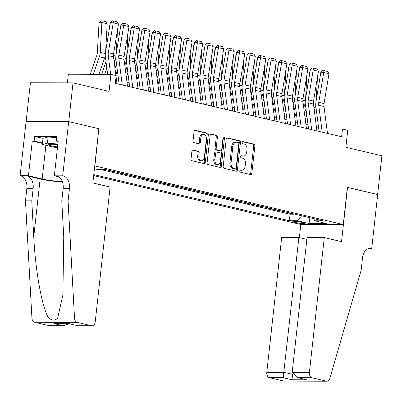 <?xml version="1.0" encoding="UTF-8"?>
<svg xmlns="http://www.w3.org/2000/svg" width="402" height="402" viewBox="0 0 402 402"><rect width="100%" height="100%" fill="white"/><g stroke="black" fill="none" stroke-linecap="round" stroke-linejoin="round"><path stroke-width="0.6" d="M239.059 170.765A1.08 0.734 90.2 0 0 239.662 172.001L250.637 174.589A1.543 1.045 90.2 0 0 250.803 174.609A1.543 1.045 90.2 0 0 251.838 173.312L254.863 145.936A1.543 1.045 90.2 0 0 253.999 144.172L243.019 141.579A1.08 0.734 90.2 0 0 242.908 141.569A1.08 0.734 90.2 0 0 242.18 142.474A1.08 0.734 90.2 0 0 242.788 143.71L244.205 144.047A4.93 3.347 90.2 0 1 246.974 149.695L246.722 151.976A4.93 3.347 90.2 0 1 243.406 156.122A4.93 3.347 90.2 0 1 242.878 156.061L241.461 155.725A1.08 0.734 90.2 0 0 241.346 155.71A1.08 0.734 90.2 0 0 240.617 156.619A1.08 0.734 90.2 0 0 241.225 157.855L242.647 158.192A4.93 3.347 90.2 0 1 245.416 163.835L245.16 166.116A4.93 3.347 90.2 0 1 241.843 170.267A4.93 3.347 90.2 0 1 241.321 170.207L239.899 169.87A1.08 0.734 90.2 0 0 239.783 169.855A1.08 0.734 90.2 0 0 239.059 170.765M193.096 150.006A1.543 1.045 90.2 0 0 192.935 149.986A1.543 1.045 90.2 0 0 191.895 151.283L191.045 158.966A1.543 1.045 90.2 0 0 191.915 160.73L204.1 163.604A1.543 1.045 90.2 0 0 204.266 163.624A1.543 1.045 90.2 0 0 205.301 162.328L208.326 134.951A1.543 1.045 90.2 0 0 207.462 133.188L195.272 130.313A1.543 1.045 90.2 0 0 195.106 130.293A1.543 1.045 90.2 0 0 194.071 131.59L193.045 140.866A1.543 1.045 90.2 0 0 193.91 142.63L199.126 143.861A1.543 1.045 90.2 0 0 199.291 143.881A1.543 1.045 90.2 0 0 200.327 142.584L200.834 137.981A4.12 2.799 90.2 0 1 203.613 134.514A4.12 2.799 90.2 0 1 206.362 139.288L204.372 157.313A4.12 2.799 90.2 0 1 201.598 160.78A4.12 2.799 90.2 0 1 198.844 156.006L199.176 153.001A1.543 1.045 90.2 0 0 198.312 151.237L192.769 150.006M98.837 128.761L94.892 165.946L343.263 224.567L347.368 187.377L377.624 194.518L381.9 155.785L345.856 147.278L347.735 130.233L342.474 128.992L341.62 136.735L115.354 83.335L116.208 75.586L110.947 74.345L68.345 74.229L67.39 82.867M98.998 128.761L68.742 121.62L73.018 82.882L109.063 91.39L110.947 74.345M223.175 166.549A1.543 1.045 90.2 0 0 224.04 168.312L236.23 171.187A1.543 1.045 90.2 0 0 236.391 171.207A1.543 1.045 90.2 0 0 237.431 169.91L240.451 142.534A1.543 1.045 90.2 0 0 239.587 140.77L227.396 137.896A1.543 1.045 90.2 0 0 227.236 137.876A1.543 1.045 90.2 0 0 226.195 139.172L223.175 166.549M220.165 167.398L207.975 164.518A1.543 1.045 90.2 0 1 207.11 162.755L210.135 135.379A1.543 1.045 90.2 0 1 211.171 134.082A1.543 1.045 90.2 0 1 211.336 134.102L216.552 135.333A1.543 1.045 90.2 0 1 217.417 137.097L216.191 148.202A1.543 1.045 90.2 0 0 217.055 149.966L220.517 150.78A1.543 1.045 90.2 0 0 220.678 150.8A1.543 1.045 90.2 0 0 221.718 149.504L222.994 137.946A1.08 0.734 90.2 0 1 223.718 137.037A1.08 0.734 90.2 0 1 224.437 138.288L221.366 166.121A1.543 1.045 90.2 0 1 220.331 167.418A1.543 1.045 90.2 0 1 220.165 167.398M26.14 121.489L30.416 82.762L73.018 82.882M109.852 170.523L108.716 170.523L115.032 172.011L115.057 171.754M120.379 173.011L119.238 173.006L125.555 174.498L125.585 174.237M130.901 175.493L129.766 175.488L136.077 176.98L136.107 176.719M141.424 177.975L140.288 177.975L146.604 179.463L146.629 179.207M151.951 180.458L150.81 180.458L157.127 181.945L157.157 181.689M162.473 182.945L161.338 182.94L167.649 184.433L167.679 184.171M172.996 185.428L171.86 185.422L178.176 186.915L178.202 186.659M183.523 187.91L182.382 187.91L188.699 189.397L188.729 189.141M194.045 190.397L192.91 190.392L199.221 191.885L199.251 191.623M204.568 192.88L203.432 192.875L209.749 194.367L209.774 194.106M215.095 195.362L213.954 195.362L220.271 196.849L220.301 196.593M225.617 197.849L224.482 197.844L230.793 199.337L230.823 199.075M236.14 200.332L235.004 200.327L241.321 201.819L241.346 201.558M246.667 202.814L245.527 202.814L251.843 204.301L251.873 204.045M257.19 205.296L256.054 205.296L262.365 206.784L262.395 206.527M267.717 207.784L266.576 207.779L272.893 209.271L272.918 209.01M278.239 210.266L277.099 210.261L284.551 211.759M283.445 211.497L283.415 211.753M303.53 222.763L301.214 222.216A4.864 0.558 -173.7 0 0 295.922 221.492A4.864 0.558 -173.7 0 0 292.812 221.673A4.864 0.558 -173.7 0 0 294.078 222.195L296.39 222.743A4.864 0.558 -173.7 0 0 301.681 223.467A4.864 0.558 -173.7 0 0 304.796 223.286A4.864 0.558 -173.7 0 0 303.53 222.763M93.666 175.594L300.661 224.447L343.263 224.567M93.777 174.574L289.365 220.733L297.425 220.758L301.666 215.794M94.42 168.765L98.128 169.639L106.188 169.659L322.987 220.829L314.927 220.804L326.499 223.537L309.002 223.487L297.425 220.758M274.028 209.271L272.893 209.271M263.506 206.789L262.365 206.784M252.979 204.306L251.843 204.301M242.456 201.819L241.321 201.819M231.934 199.337L230.793 199.337M221.407 196.854L220.271 196.849M210.884 194.372L209.749 194.367M200.362 191.885L199.221 191.885M189.834 189.402L188.699 189.397M179.312 186.92L178.176 186.915M168.79 184.433L167.649 184.433M158.262 181.95L157.127 181.945M147.74 179.468L146.604 179.463M137.218 176.98L136.077 176.98M126.69 174.498L125.555 174.498M116.168 172.016L115.032 172.011M101.193 169.644L290.083 214.226L293.937 214.236L287.626 212.748L288.762 212.748M318.56 127.374L316.419 126.866M308.038 124.891L305.892 124.384M297.515 122.404L295.369 121.901M286.988 119.922L284.847 119.414M276.465 117.439L274.32 116.932M265.943 114.957L263.797 114.449M255.416 112.47L253.275 111.967M244.893 109.987L242.748 109.48M234.371 107.505L232.225 106.997M223.844 105.017L221.703 104.515M213.321 102.535L211.176 102.028M202.799 100.053L200.653 99.545M192.272 97.565L190.131 97.063M181.749 95.083L179.604 94.576M171.222 92.601L169.081 92.093M160.7 90.118L158.559 89.611M150.177 87.631L148.031 87.128M139.65 85.149L137.509 84.641M129.127 82.666L126.982 82.159M118.605 80.179L116.459 79.676M342.474 128.992L326.891 128.947M293.968 213.98L293.937 214.236M290.083 214.226L289.365 220.733M313.53 218.598L314.927 220.804M309.867 217.733L309.002 223.487M239.396 170.021L240.17 170.202A4.93 3.347 90.2 0 0 240.692 170.262L241.843 170.267M243.406 156.122L242.25 156.122A4.93 3.347 90.2 0 1 241.728 156.056L240.954 155.875M250.094 174.463A1.543 1.045 90.2 0 0 250.687 173.307L253.712 145.931A1.543 1.045 90.2 0 0 252.848 144.167L242.517 141.73M235.688 171.061A1.543 1.045 90.2 0 0 236.281 169.91L239.301 142.534A1.543 1.045 90.2 0 0 238.436 140.765L226.788 138.017M235.326 168.79A1.08 0.734 90.2 0 0 235.441 168.805A1.08 0.734 90.2 0 0 236.17 167.895L238.823 143.866A1.08 0.734 90.2 0 0 238.215 142.63L236.718 142.278A4.93 3.347 90.2 0 0 236.195 142.218A4.93 3.347 90.2 0 0 232.874 146.363L231.06 162.79A4.93 3.347 90.2 0 0 233.828 168.438L235.326 168.79L234.175 168.79A1.08 0.734 90.2 0 0 234.291 168.8A1.08 0.734 90.2 0 0 234.406 168.79M236.195 142.218L235.044 142.213A4.93 3.347 90.2 0 0 231.723 146.363L232.874 146.363M234.175 168.79L232.678 168.433A4.93 3.347 90.2 0 1 229.909 162.785L231.723 146.363M210.723 134.228L216.552 135.333M219.693 150.78A1.543 1.045 90.2 0 1 219.527 150.8A1.543 1.045 90.2 0 1 219.366 150.78L215.904 149.961A1.543 1.045 90.2 0 1 215.04 148.197L216.266 137.097A1.543 1.045 90.2 0 0 215.402 135.328M219.623 167.267A1.543 1.045 90.2 0 0 220.216 166.116L223.286 138.283A1.08 0.734 90.2 0 0 223.14 137.449M214.919 159.72A4.12 2.799 90.2 0 0 217.668 164.493A4.12 2.799 90.2 0 0 220.447 161.026L221.145 154.675A1.543 1.045 90.2 0 0 220.281 152.911L216.819 152.097A1.543 1.045 90.2 0 0 216.658 152.077A1.543 1.045 90.2 0 0 215.618 153.373L214.919 159.72L213.769 159.72A4.12 2.799 90.2 0 0 216.517 164.493L217.668 164.493M215.668 152.092A1.543 1.045 90.2 0 0 215.507 152.072A1.543 1.045 90.2 0 0 214.467 153.368L215.618 153.373M213.769 159.72L214.467 153.368M201.598 160.78L200.447 160.775A4.12 2.799 90.2 0 1 197.694 156.001L198.025 153.001A1.543 1.045 90.2 0 0 197.161 151.237L192.488 150.132M203.613 134.514L202.457 134.514A4.12 2.799 90.2 0 0 199.683 137.981L200.834 137.981M198.583 143.735A1.543 1.045 90.2 0 0 199.176 142.579L199.683 137.981M203.558 163.478A1.543 1.045 90.2 0 0 204.151 162.328L207.176 134.951A1.543 1.045 90.2 0 0 206.306 133.183L194.663 130.434M317.474 77.104L316.118 101.083M315.761 105.239A11.769 8.527 103.3 0 1 315.113 107.696L314.258 110.133M306.786 115.198L305.269 119.535M309.887 72.435L309.52 72.471L309.962 71.998M309.329 75.852L309.52 72.471M304.455 113.218L305.972 108.882M322.203 132.152L318.736 105.289A7.844 5.688 103.3 0 1 318.796 102.349L323.695 72.511L320.856 72.219L315.957 102.063A11.769 8.527 -76.7 0 0 315.861 106.47L319.082 131.419M327.464 133.394L323.997 106.53A7.844 5.688 103.3 0 1 324.057 103.595L328.957 73.752L323.695 72.511L323.962 70.601L327.645 71.471L328.957 73.752M320.856 72.219L322.826 70.486L323.962 70.601M57.803 144.579A10.201 1.171 -173.7 0 0 48.888 144.529A10.201 1.171 -173.7 0 0 48.893 145.037A10.201 1.171 -173.7 0 0 57.546 146.896M55.963 144.424A6.985 0.804 -173.7 0 0 57.793 144.69M57.481 147.489L53.712 147.172L42.351 144.489L43.034 138.293L48.119 136.981L56.717 137.7M42.351 144.489L47.431 143.177L57.863 144.047M48.119 136.981L47.431 143.177M306.862 239.386L298.887 237.502L281.676 237.456L266.792 372.257L284.008 372.307L292.566 374.327M298.887 237.502L283.199 377.689L269.435 377.654L283.802 381.046L326.404 381.161A4.708 3.201 90.2 0 0 326.906 381.222A4.708 3.201 90.2 0 0 329.861 378.347L361.177 270.129L362.544 257.732A10.985 7.462 -89.8 0 1 369.94 248.486A10.985 7.462 -89.8 0 1 371.111 248.627L371.689 248.763L377.674 194.533L347.363 187.417M347.524 187.417L341.539 241.647L324.278 237.572L309.394 372.378A4.708 3.201 90.2 0 0 312.037 377.769L326.404 381.161M371.689 248.763L368.297 248.753M300.822 224.447L299.369 237.617M324.278 237.572L307.063 237.527L292.184 372.327L309.394 372.378M326.906 381.222L284.304 381.101A4.708 3.201 -89.8 0 1 283.802 381.046M269.435 377.654A4.708 3.201 -89.8 0 1 266.792 372.257M312.037 377.769L297.189 377.543L292.184 372.327M298.279 377.734L305.922 379.604L297.189 377.543M307.017 379.795L291.932 379.754L292.741 374.368M110.113 187.025L95.229 321.831A4.708 3.201 90.2 0 1 92.058 325.791A4.708 3.201 90.2 0 1 91.561 325.736L77.194 322.344L34.592 322.228A4.708 3.201 -89.8 0 1 31.919 317.967L25.482 200.839L26.849 188.443A10.985 7.462 90.2 0 0 20.678 175.855L20.1 175.719L26.085 121.489L68.687 121.605L98.842 128.72L92.852 182.955L110.113 187.025M25.482 200.839L31.783 200.854L33.758 236.768C35.336 271.099 42.426 309.46 48.763 318.012C52.255 320.761 55.22 320.766 57.672 318.037L62.893 295.013L63.752 236.853L61.777 200.935L63.144 188.543A10.985 7.462 90.2 0 0 56.978 175.955L63.28 175.975L62.702 175.835L68.687 121.605M61.777 200.935L68.084 200.955L69.451 188.558A10.985 7.462 90.2 0 0 63.28 175.975M33.758 236.768L40.14 178.98L26.984 175.875A10.985 7.462 90.2 0 1 33.15 188.458L31.783 200.854M48.959 325.615L63.757 325.715L49.456 325.675A4.708 3.201 -89.8 0 1 48.959 325.615L34.592 322.228M57.672 318.037L74.521 318.082L68.084 200.955M42.466 143.439L32.281 141.037L34.12 141.042L42.511 143.022M58.139 141.524L56.345 141.102L56.858 136.454L34.637 136.394L34.12 141.042M56.345 141.102L58.184 141.107L54.355 175.815L62.702 175.835M20.1 175.719L28.447 175.744L42.18 178.985A17.653 2.025 -173.7 0 0 62.385 181.664M32.281 141.037L28.447 175.744M40.14 178.98A20.442 2.347 -173.7 0 0 62.506 182.021M59.059 176.925L54.355 175.815M74.521 318.082A4.708 3.201 90.2 0 0 77.194 322.344M34.637 136.394L43.024 138.373M63.757 325.715L68.973 323.69M62.717 325.655L53.984 323.595L69.064 323.635L77.762 325.756L69.023 323.69M306.952 74.621L305.59 98.601M305.234 102.756A11.769 8.527 103.3 0 1 304.585 105.208L303.731 107.646M296.264 112.716L294.741 117.052M299.364 69.953L298.993 69.988L299.435 69.511M298.802 73.37L298.993 69.988M293.927 110.736L295.445 106.399M296.425 72.134L295.068 96.118M294.711 100.274A11.769 8.527 103.3 0 1 294.063 102.726L293.209 105.163M285.737 110.228L284.219 114.565M288.842 67.466L288.47 67.501L288.912 67.028M288.279 70.888L288.47 67.501M283.405 108.249L284.923 103.912M285.902 69.652L284.546 93.631M284.189 97.792A11.769 8.527 103.3 0 1 283.541 100.244L282.686 102.681M275.214 107.746L273.697 112.083M278.315 64.983L277.948 65.018L278.39 64.546M277.757 68.4L277.948 65.018M272.883 105.766L274.4 101.43M275.38 67.169L274.018 91.148M273.661 95.304A11.769 8.527 103.3 0 1 273.013 97.756L272.159 100.193M264.692 105.264L263.169 109.6M267.792 62.501L267.42 62.536L267.863 62.059M267.229 65.918L267.42 62.536M262.355 103.284L263.873 98.947M311.676 129.67L308.208 102.801A7.844 5.688 103.3 0 1 308.274 99.867L313.173 70.023L310.329 69.737L305.43 99.58A11.769 8.527 -76.7 0 0 305.339 103.982L308.56 128.931M316.942 130.911L313.475 104.048A7.844 5.688 103.3 0 1 313.535 101.108L318.434 71.27L313.173 70.023L313.439 68.119L317.123 68.988L318.434 71.27M310.329 69.737L312.304 68.003L313.439 68.119M301.153 127.188L297.686 100.319A7.844 5.688 103.3 0 1 297.746 97.384L302.646 67.541L299.807 67.255L294.907 97.098A11.769 8.527 -76.7 0 0 294.817 101.5L298.033 126.449M306.414 128.429L302.947 101.56A7.844 5.688 103.3 0 1 303.007 98.626L307.907 68.782L302.646 67.541L302.912 65.632L306.595 66.501L307.907 68.782M299.807 67.255L301.776 65.516L302.912 65.632M290.631 124.7L287.164 97.837A7.844 5.688 103.3 0 1 287.224 94.897L292.123 65.059L289.284 64.772L284.385 94.611A11.769 8.527 -76.7 0 0 284.289 99.018L287.51 123.967M295.892 125.942L292.425 99.078A7.844 5.688 103.3 0 1 292.485 96.143L297.385 66.3L292.123 65.059L292.39 63.149L296.073 64.019L297.385 66.3M289.284 64.772L291.254 63.034L292.39 63.149M280.104 122.218L276.636 95.354A7.844 5.688 103.3 0 1 276.702 92.415L281.601 62.571L278.757 62.285L273.857 92.128A11.769 8.527 -76.7 0 0 273.767 96.535L276.988 121.484M285.365 123.459L281.897 96.596A7.844 5.688 103.3 0 1 281.963 93.656L286.862 63.817L281.601 62.571L281.867 60.667L285.551 61.536L286.862 63.817M278.757 62.285L280.732 60.551L281.867 60.667M264.853 64.682L263.496 88.666M263.139 92.822A11.769 8.527 103.3 0 1 262.491 95.274L261.637 97.711M254.164 102.776L252.647 107.118M257.265 60.019L256.898 60.049L257.34 59.576M256.707 63.436L256.898 60.049M251.833 100.796L253.35 96.46M269.581 119.736L266.114 92.867A7.844 5.688 103.3 0 1 266.174 89.932L271.074 60.089L268.234 59.803L263.335 89.646A11.769 8.527 -76.7 0 0 263.245 94.048L266.461 118.997M274.842 120.977L271.375 94.108A7.844 5.688 103.3 0 1 271.435 91.174L276.335 61.33L271.074 60.089L271.34 58.179L275.023 59.049L276.335 61.33M268.234 59.803L270.204 58.064L271.34 58.179M254.33 62.199L252.974 86.184M252.617 90.339A11.769 8.527 103.3 0 1 251.969 92.792L251.114 95.229M243.642 100.294L242.125 104.631M246.743 57.531L246.376 57.566L246.818 57.094M246.18 60.948L246.376 57.566M241.306 98.314L242.828 93.978M259.059 117.248L255.592 90.385A7.844 5.688 103.3 0 1 255.652 87.45L260.551 57.607L257.712 57.32L252.813 87.159A11.769 8.527 -76.7 0 0 252.717 91.566L255.938 116.515M264.32 118.495L260.853 91.626A7.844 5.688 103.3 0 1 260.913 88.691L265.812 58.848L260.551 57.607L260.818 55.697L264.501 56.566L265.812 58.848M257.712 57.32L259.682 55.582L260.818 55.697M243.808 59.717L242.446 83.696M242.089 87.852A11.769 8.527 103.3 0 1 241.441 90.309L240.587 92.746M233.12 97.812L231.597 102.148M236.22 55.049L235.848 55.084L236.291 54.607M235.657 58.466L235.848 55.084M230.783 95.832L232.301 91.495M248.531 114.766L245.064 87.902A7.844 5.688 103.3 0 1 245.13 84.963L250.024 55.124L247.185 54.833L242.285 84.676A11.769 8.527 -76.7 0 0 242.195 89.083L245.416 114.032M253.793 116.007L250.325 89.143A7.844 5.688 103.3 0 1 250.391 86.204L255.29 56.365L250.024 55.124L250.295 53.215L253.979 54.084L255.29 56.365M247.185 54.833L249.16 53.099L250.295 53.215M233.281 57.235L231.924 81.214M231.567 85.37A11.769 8.527 103.3 0 1 230.919 87.822L230.065 90.259M222.592 95.329L221.075 99.666M225.693 52.567L225.326 52.597L225.768 52.124M225.135 55.984L225.326 52.597M220.261 93.349L221.778 89.008M238.009 112.284L234.542 85.415A7.844 5.688 103.3 0 1 234.602 82.48L239.502 52.637L236.662 52.35L231.763 82.194A11.769 8.527 -76.7 0 0 231.673 86.596L234.889 111.545M243.27 113.525L239.803 86.661A7.844 5.688 103.3 0 1 239.863 83.722L244.763 53.878L239.502 52.637L239.768 50.727L243.451 51.597L244.763 53.878M236.662 52.35L238.632 50.617L239.768 50.727M222.758 54.747L221.401 78.732M221.045 82.887A11.769 8.527 103.3 0 1 220.396 85.34L219.542 87.777M212.07 92.842L210.553 97.178M215.17 50.079L214.804 50.114L215.241 49.642M214.608 53.501L214.804 50.114M209.733 90.862L211.256 86.525M227.487 109.801L224.02 82.933A7.844 5.688 103.3 0 1 224.08 79.998L228.979 50.155L226.14 49.868L221.241 79.707A11.769 8.527 -76.7 0 0 221.145 84.113L224.366 109.063M232.748 111.042L229.281 84.174A7.844 5.688 103.3 0 1 229.341 81.239L234.24 51.396L228.979 50.155L229.246 48.245L232.929 49.114L234.24 51.396M226.14 49.868L228.11 48.129L229.246 48.245M212.236 52.265L210.874 76.244M210.517 80.4A11.769 8.527 103.3 0 1 209.869 82.857L209.015 85.294M201.548 90.36L200.025 94.696M204.648 47.597L204.276 47.632L204.718 47.16M204.085 51.014L204.276 47.632M199.211 88.38L200.729 84.043M216.959 107.314L213.492 80.45A7.844 5.688 103.3 0 1 213.552 77.511L218.452 47.672L215.613 47.381L210.713 77.224A11.769 8.527 -76.7 0 0 210.623 81.631L213.844 106.58M222.221 108.555L218.753 81.691A7.844 5.688 103.3 0 1 218.819 78.757L223.718 48.913L218.452 47.672L218.723 45.763L222.406 46.632L223.718 48.913M215.613 47.381L217.588 45.647L218.723 45.763M201.709 49.783L200.352 73.762M199.995 77.918A11.769 8.527 103.3 0 1 199.347 80.37L198.493 82.807M191.02 87.877L189.503 92.214M194.121 45.114L193.754 45.15L194.196 44.672M193.563 48.531L193.754 45.15M188.689 85.897L190.206 81.561M206.437 104.832L202.97 77.963A7.844 5.688 103.3 0 1 203.03 75.028L207.929 45.185L205.09 44.898L200.191 74.742A11.769 8.527 -76.7 0 0 200.101 79.144L203.317 104.093M211.698 106.073L208.231 79.209A7.844 5.688 103.3 0 1 208.291 76.269L213.191 46.431L207.929 45.185L208.196 43.28L211.879 44.15L213.191 46.431M205.09 44.898L207.06 43.165L208.196 43.28M191.186 47.295L189.829 71.28M189.468 75.435A11.769 8.527 103.3 0 1 188.824 77.887L187.97 80.325M180.498 85.39L178.98 89.726M183.598 42.627L183.232 42.662L183.669 42.19M183.036 46.049L183.232 42.662M178.161 83.41L179.684 79.073M195.915 102.349L192.447 75.481A7.844 5.688 103.3 0 1 192.508 72.546L197.407 42.702L194.568 42.416L189.669 72.26A11.769 8.527 -76.7 0 0 189.573 76.661L192.794 101.611M201.176 103.59L197.709 76.722A7.844 5.688 103.3 0 1 197.769 73.787L202.668 43.944L197.407 42.702L197.673 40.793L201.357 41.662L202.668 43.944M194.568 42.416L196.538 40.677L197.673 40.793M180.664 44.813L179.302 68.792M178.945 72.953A11.769 8.527 103.3 0 1 178.297 75.405L177.443 77.842M169.976 82.907L168.453 87.244M173.076 40.145L172.704 40.18L173.146 39.708M172.513 43.562L172.704 40.18M167.639 80.928L169.157 76.591M185.387 99.862L181.92 72.998A7.844 5.688 103.3 0 1 181.98 70.059L186.88 40.22L184.041 39.934L179.141 69.772A11.769 8.527 -76.7 0 0 179.051 74.179L182.272 99.128M190.648 101.103L187.181 74.239A7.844 5.688 103.3 0 1 187.247 71.305L192.146 41.461L186.88 40.22L187.151 38.311L190.834 39.18L192.146 41.461M184.041 39.934L186.01 38.195L187.151 38.311M170.136 42.331L168.78 66.31M168.423 70.466A11.769 8.527 103.3 0 1 167.775 72.918L166.92 75.355M159.448 80.425L157.931 84.762M162.549 37.662L162.182 37.698L162.624 37.22M161.991 41.079L162.182 37.698M157.117 78.445L158.634 74.109M174.865 97.379L171.398 70.516A7.844 5.688 103.3 0 1 171.458 67.576L176.357 37.733L173.518 37.446L168.619 67.29A11.769 8.527 -76.7 0 0 168.528 71.697L171.744 96.646M180.126 98.621L176.659 71.757A7.844 5.688 103.3 0 1 176.719 68.817L181.619 38.979L176.357 37.733L176.624 35.828L180.307 36.698L181.619 38.979M173.518 37.446L175.488 35.713L176.624 35.828M159.614 39.843L158.257 63.828M157.896 67.983A11.769 8.527 103.3 0 1 157.252 70.435L156.398 72.873M148.926 77.938L147.408 82.279M152.026 35.18L151.66 35.21L152.097 34.738M151.464 38.597L151.66 35.21M146.589 75.958L148.112 71.621M164.343 94.897L160.875 68.028A7.844 5.688 103.3 0 1 160.936 65.094L165.835 35.25L162.996 34.964L158.097 64.807A11.769 8.527 -76.7 0 0 158.001 69.209L161.222 94.158M169.604 96.138L166.137 69.27A7.844 5.688 103.3 0 1 166.197 66.335L171.096 36.492L165.835 35.25L166.101 33.341L169.785 34.21L171.096 36.492M162.996 34.964L164.966 33.225L166.101 33.341M149.092 37.361L147.73 61.345M147.373 65.501A11.769 8.527 103.3 0 1 146.725 67.953L145.871 70.39M138.404 75.455L136.881 79.792M141.504 32.693L141.132 32.728L141.574 32.255M140.941 36.11L141.132 32.728M136.067 73.476L137.584 69.139M153.815 92.41L150.348 65.546A7.844 5.688 103.3 0 1 150.408 62.611L155.308 32.768L152.469 32.482L147.569 62.32A11.769 8.527 -76.7 0 0 147.479 66.727L150.7 91.676M159.076 93.656L155.609 66.787A7.844 5.688 103.3 0 1 155.674 63.853L160.574 34.009L155.308 32.768L155.579 30.859L159.262 31.728L160.574 34.009M152.469 32.482L154.438 30.743L155.579 30.859M138.564 34.879L137.208 58.858M136.851 63.013A11.769 8.527 103.3 0 1 136.203 65.471L135.348 67.908M127.876 72.973L126.359 77.31M130.977 30.21L130.61 30.245L131.052 29.768M130.419 33.627L130.61 30.245M125.545 70.993L127.062 66.657M143.293 89.927L139.826 63.064A7.844 5.688 103.3 0 1 139.886 60.124L144.785 30.286L141.946 29.994L137.047 59.838A11.769 8.527 -76.7 0 0 136.956 64.245L140.172 89.194M148.554 91.169L145.087 64.305A7.844 5.688 103.3 0 1 145.147 61.365L150.047 31.527L144.785 30.286L145.052 28.376L148.735 29.245L150.047 31.527M141.946 29.994L143.916 28.261L145.052 28.376M128.042 32.396L126.685 56.375M126.323 60.531A11.769 8.527 103.3 0 1 125.675 62.983L124.826 65.42M117.354 70.491L115.836 74.827M120.454 27.728L120.082 27.758L120.525 27.286M119.891 31.145L120.082 27.758M115.017 68.511L116.54 64.169M132.771 87.445L129.303 60.576A7.844 5.688 103.3 0 1 129.364 57.642L134.263 27.798L131.419 27.512L126.524 57.355A11.769 8.527 -76.7 0 0 126.429 61.757L129.65 86.706M138.032 88.686L134.564 61.823A7.844 5.688 103.3 0 1 134.625 58.883L139.524 29.039L134.263 27.798L134.529 25.889L138.213 26.758L139.524 29.039M131.419 27.512L133.394 25.778L134.529 25.889M117.52 29.909L116.158 53.893M115.801 58.049A11.769 8.527 103.3 0 1 115.153 60.501L114.299 62.938M106.826 68.003L104.615 74.325M109.932 25.241L109.56 25.276L110.002 24.803M109.369 28.663L109.56 25.276M101.59 74.32L106.012 61.687M122.243 84.963L118.776 58.094A7.844 5.688 103.3 0 1 118.836 55.159L123.736 25.316L120.896 25.03L115.997 54.868A11.769 8.527 -76.7 0 0 115.907 59.275L119.128 84.224M127.504 86.204L124.037 59.335A7.844 5.688 103.3 0 1 124.102 56.401L129.002 26.557L123.736 25.316L124.002 23.406L127.69 24.276L129.002 26.557M120.896 25.03L122.866 23.291L124.002 23.406M107.198 23.763L101.937 22.522L99.038 22.793L100.812 20.889L101.972 20.778L105.656 21.648L107.198 23.763L105.636 51.406M105.279 55.561A11.769 8.527 103.3 0 1 104.631 58.019L98.922 74.31M101.972 20.778L100.249 52.371A11.769 8.527 103.3 0 1 99.369 56.772L93.234 74.295M90.209 74.29L96.761 55.576A7.844 5.688 -76.7 0 0 97.344 52.642L99.038 22.793M110.671 74.345L108.254 55.612A7.844 5.688 103.3 0 1 108.314 52.672L113.213 22.834L110.374 22.542L105.475 52.386A11.769 8.527 -76.7 0 0 105.379 56.793L107.646 74.335M115.922 75.521L113.515 56.853A7.844 5.688 103.3 0 1 113.575 53.918L118.474 24.075L113.213 22.834L113.48 20.924L117.163 21.793L118.474 24.075M116.982 83.716L116.083 76.732M110.374 22.542L112.344 20.809L113.48 20.924M296.525 221.537L296.39 222.743M294.158 221.437L294.078 222.195M240.17 170.202L241.321 170.207M241.728 156.056L242.878 156.061M252.848 144.167L253.999 144.172M253.712 145.931L254.863 145.936M250.687 173.307L251.838 173.312M227.07 137.891L227.396 137.896M238.436 140.765L239.587 140.77M239.301 142.534L240.451 142.534M236.281 169.91L237.431 169.91M229.909 162.785L231.06 162.79M232.678 168.433L233.828 168.438M211.005 134.102L211.336 134.102M216.266 137.097L217.417 137.097M215.04 148.197L216.191 148.202M215.904 149.961L217.055 149.966M219.366 150.78L220.517 150.78M223.286 138.283L224.437 138.288M220.216 166.116L221.366 166.121M197.161 151.237L198.312 151.237M198.025 153.001L199.176 153.001M197.694 156.001L198.844 156.006M199.176 142.579L200.327 142.584M194.945 130.308L195.272 130.313M206.306 133.183L207.462 133.188M207.176 134.951L208.326 134.951M204.151 162.328L205.301 162.328M315.806 103.249L313.394 102.681M315.113 107.696L313.907 107.409M318.736 105.289L323.997 106.53M318.796 102.349L324.057 103.595M291.932 379.754L283.199 377.689M368.775 248.622L371.111 248.627M63.144 188.543L69.451 188.558M33.15 188.458L26.849 188.443M53.984 323.595L69.064 323.635M77.802 325.695L91.561 325.736M31.919 317.967L48.763 318.012M26.984 175.875L20.678 175.855M45.898 145.328L42.18 178.985M305.284 100.761L302.872 100.193M304.585 105.208L303.384 104.927M294.756 98.279L292.344 97.711M294.063 102.726L292.857 102.44M284.234 95.797L281.822 95.229M283.541 100.244L282.335 99.957M273.712 93.314L271.3 92.741M273.013 97.756L271.812 97.475M308.208 102.801L313.475 104.048M308.274 99.867L313.535 101.108M297.686 100.319L302.947 101.56M297.746 97.384L303.007 98.626M287.164 97.837L292.425 99.078M287.224 94.897L292.485 96.143M276.636 95.354L281.897 96.596M276.702 92.415L281.963 93.656M263.184 90.827L260.772 90.259M262.491 95.274L261.285 94.993M266.114 92.867L271.375 94.108M266.174 89.932L271.435 91.174M252.662 88.345L250.25 87.777M251.969 92.792L250.763 92.505M255.592 90.385L260.853 91.626M255.652 87.45L260.913 88.691M242.14 85.862L239.728 85.289M241.441 90.309L240.24 90.023M245.064 87.902L250.325 89.143M245.13 84.963L250.391 86.204M231.612 83.375L229.2 82.807M230.919 87.822L229.713 87.541M234.542 85.415L239.803 86.661M234.602 82.48L239.863 83.722M221.09 80.892L218.678 80.325M220.396 85.34L219.19 85.053M224.02 82.933L229.281 84.174M224.08 79.998L229.341 81.239M210.568 78.41L208.156 77.842M209.869 82.857L208.663 82.571M213.492 80.45L218.753 81.691M213.552 77.511L218.819 78.757M200.04 75.923L197.628 75.355M199.347 80.37L198.141 80.088M202.97 77.963L208.231 79.209M203.03 75.028L208.291 76.269M189.518 73.44L187.106 72.873M188.824 77.887L187.618 77.601M192.447 75.481L197.709 76.722M192.508 72.546L197.769 73.787M178.996 70.958L176.584 70.39M178.297 75.405L177.091 75.119M181.92 72.998L187.181 74.239M181.98 70.059L187.247 71.305M168.468 68.476L166.056 67.903M167.775 72.918L166.569 72.636M171.398 70.516L176.659 71.757M171.458 67.576L176.719 68.817M157.946 65.988L155.534 65.42M157.252 70.435L156.046 70.154M160.875 68.028L166.137 69.27M160.936 65.094L166.197 66.335M147.418 63.506L145.011 62.938M146.725 67.953L145.519 67.667M150.348 65.546L155.609 66.787M150.408 62.611L155.674 63.853M136.896 61.024L134.484 60.451M136.203 65.471L134.997 65.184M139.826 63.064L145.087 64.305M139.886 60.124L145.147 61.365M126.374 58.536L123.962 57.968M125.675 62.983L124.474 62.702M129.303 60.576L134.564 61.823M129.364 57.642L134.625 58.883M115.846 56.054L113.439 55.486M115.153 60.501L113.947 60.215M118.776 58.094L124.037 59.335M118.836 55.159L124.102 56.401M105.324 53.572L100.249 52.371M104.631 58.019L99.369 56.772M108.254 55.612L113.515 56.853M108.314 52.672L113.575 53.918M234.291 168.8L235.441 168.805M219.527 150.8L220.678 150.8M215.507 152.072L216.658 152.077M77.762 325.756L92.058 325.791"/></g></svg>
